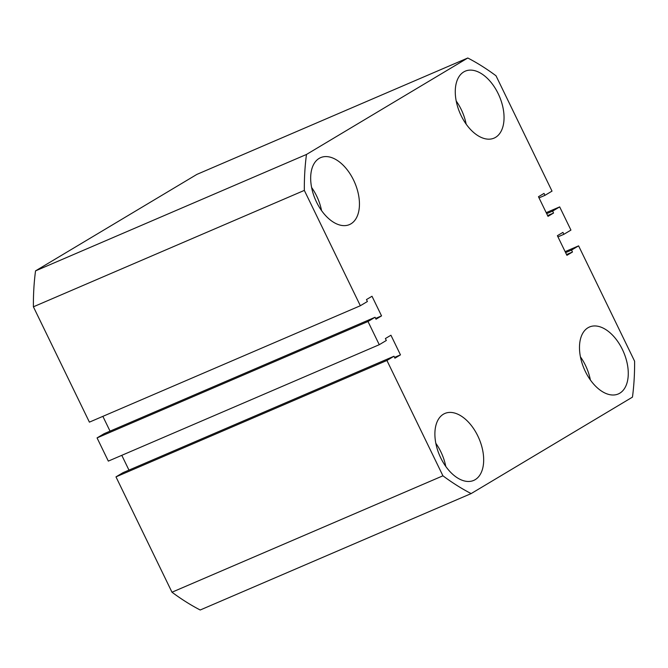 <?xml version="1.0" encoding="UTF-8"?>
<svg xmlns="http://www.w3.org/2000/svg" width="668" height="668" viewBox="0 0 668 668"><rect width="100%" height="100%" fill="white"/><g stroke="black" fill="none" stroke-linecap="round" stroke-linejoin="round"><path stroke-width="1" d="M319.17 158.391A36.448 21.426 66.7 0 0 315.956 200.876A36.448 21.426 66.7 0 0 349.447 224.598A36.448 21.426 66.7 0 0 350.942 223.83A36.448 21.426 66.7 0 0 354.165 181.345A36.448 21.426 66.7 0 0 320.665 157.623A36.448 21.426 66.7 0 0 319.17 158.391M443.393 414.218A36.448 21.426 66.7 0 0 440.179 456.712A36.448 21.426 66.7 0 0 473.67 480.434A36.448 21.426 66.7 0 0 475.173 479.666A36.448 21.426 66.7 0 0 478.388 437.173A36.448 21.426 66.7 0 0 444.896 413.45A36.448 21.426 66.7 0 0 443.393 414.218M587.99 327.754A36.448 21.426 66.7 0 0 584.776 370.247A36.448 21.426 66.7 0 0 618.267 393.97A36.448 21.426 66.7 0 0 619.77 393.201A36.448 21.426 66.7 0 0 622.985 350.717A36.448 21.426 66.7 0 0 589.493 326.986A36.448 21.426 66.7 0 0 587.99 327.754M463.767 71.927A36.448 21.426 66.7 0 0 460.553 114.412A36.448 21.426 66.7 0 0 494.044 138.134A36.448 21.426 66.7 0 0 495.547 137.366A36.448 21.426 66.7 0 0 498.762 94.881A36.448 21.426 66.7 0 0 465.262 71.159A36.448 21.426 66.7 0 0 463.767 71.927M467.792 57.999L306.478 154.458L35.538 270.874L196.851 174.415L467.792 57.999A246.868 145.106 -113.3 0 1 496.015 75.785L552.019 191.123L544.954 195.34L544.019 193.411L538.466 196.726L548.002 216.357L553.547 213.042L552.611 211.105L559.675 206.888L546.207 212.666M539.034 197.887L544.954 195.34M547.626 215.589L553.547 213.042M546.691 213.651L552.611 211.105M557.955 236.856L563.875 234.309L570.94 230.093L559.675 206.888M566.548 254.558L572.476 252.011L566.923 255.326L557.388 235.695L562.94 232.381L563.875 234.309M565.612 252.621L571.532 250.074L572.476 252.011M565.136 251.644L578.597 245.857L571.532 250.074M471.149 493.585A246.868 145.106 -113.3 0 1 442.926 475.808L171.985 592.215A246.868 145.106 -113.3 0 0 200.208 610.001L471.149 493.585L632.462 397.126A246.868 145.106 -113.3 0 0 634.6 361.196L578.597 245.857M442.926 475.808L386.922 360.469L393.978 356.244L394.922 358.182L400.466 354.867L390.939 335.227L385.386 338.551L386.329 340.48L379.265 344.705L367.993 321.5L97.06 437.907L108.325 461.112L379.265 344.705M171.985 592.215L115.981 476.877L386.922 360.469M115.981 476.877L123.046 472.66L393.978 356.244M394.546 357.405L400.466 354.867M128.966 470.113L121.793 455.334M97.06 437.907L104.124 433.691L375.057 317.275L367.993 321.5M375.625 318.436L381.545 315.889L376 319.212L375.057 317.275M360.344 305.735L304.332 190.397L33.4 306.804L89.403 422.143L360.344 305.735L367.4 301.51L366.465 299.573L372.009 296.258L381.545 315.889M102.864 416.356L110.045 431.144M304.332 190.397A246.868 145.106 -113.3 0 1 306.478 154.458M33.4 306.804A246.868 145.106 -113.3 0 1 35.538 270.874M466.155 124.156A36.448 21.426 66.7 0 0 456.211 101.018M590.378 379.983A36.448 21.426 66.7 0 0 580.434 356.846M445.781 466.448A36.448 21.426 66.7 0 0 435.837 443.31M321.55 210.612A36.448 21.426 66.7 0 0 311.614 187.483"/></g></svg>
